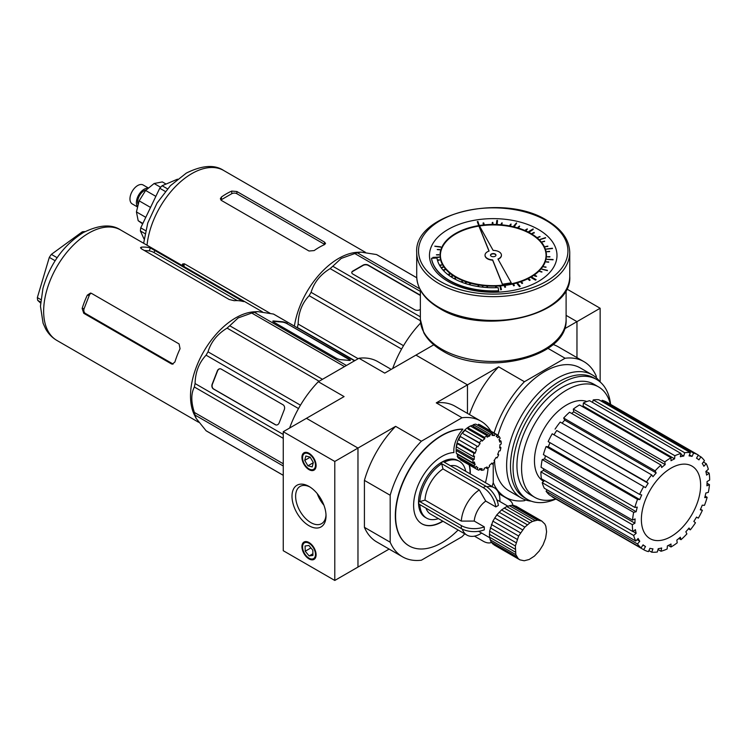 <?xml version="1.0" encoding="UTF-8"?>
<svg xmlns="http://www.w3.org/2000/svg" width="747" height="747" viewBox="0 0 747 747"><rect width="100%" height="100%" fill="white"/><g stroke="black" fill="none" stroke-linecap="round" stroke-linejoin="round"><path stroke-width="1.12" d="M641.374 519.473A41.897 24.193 120 0 0 671.002 536.579A41.897 24.193 120 0 0 700.63 485.261A41.897 24.193 120 0 0 671.002 468.154A41.897 24.193 120 0 0 641.374 519.473M586.89 401.512A45.548 26.294 120 0 0 566.656 404.939A45.548 26.294 120 0 0 536.981 444.829A45.548 26.294 120 0 0 543.62 481.413M610.411 404.276A63.766 36.818 120 0 0 598.543 386.909L593.902 384.229A63.766 36.818 120 0 0 562.024 387.385A63.766 36.818 120 0 0 520.37 443.569A63.766 36.818 120 0 0 530.137 494.663L534.777 497.343A63.766 36.818 120 0 0 555.759 498.94M598.543 386.909A63.766 36.818 120 0 0 566.656 390.065A63.766 36.818 120 0 0 525.001 446.248A63.766 36.818 120 0 0 534.777 497.343M610.598 404.379A69.228 39.964 120 0 0 596.638 379.495L594.061 378.01A69.228 39.964 120 0 0 559.447 381.437A69.228 39.964 120 0 0 514.216 442.439A69.228 39.964 120 0 0 524.833 497.913L527.41 499.398A69.228 39.964 120 0 0 555.945 499.043M596.638 379.495A69.228 39.964 120 0 0 562.024 382.922A69.228 39.964 120 0 0 516.793 443.923A69.228 39.964 120 0 0 527.41 499.398M600.065 381.913A71.049 41.02 120 0 0 592.39 374.938A71.049 41.02 120 0 0 556.87 378.458A71.049 41.02 120 0 0 510.453 441.066A71.049 41.02 120 0 0 521.341 498.006A71.049 41.02 120 0 0 531.22 501.162M592.39 374.938L580.288 367.954A71.049 41.02 120 0 0 544.759 371.464A71.049 41.02 120 0 0 497.876 435.697M494.533 459.872A71.049 41.02 120 0 0 494.579 461.254M494.598 461.581A71.049 41.02 120 0 0 509.239 491.012L521.341 498.006M146.263 189.925A9.113 5.257 120 0 0 144.124 190.737A9.113 5.257 120 0 0 138.232 204.575M148.513 188.095L143.153 184.995A10.934 6.312 120 0 0 137.691 185.536A10.934 6.312 120 0 0 130.548 195.163A10.934 6.312 120 0 0 132.219 203.922L137.625 207.05M148.308 188.263A10.934 6.312 120 0 0 144.124 189.252A10.934 6.312 120 0 0 137.317 197.88A10.934 6.312 120 0 0 137.681 206.826M269.938 313.18L184.733 263.99L182.782 263.878L181.838 265.316M416.761 277.781L376.516 254.55L360.857 252.112L357.197 252.318A63.766 36.818 120 0 0 338.643 258.425A63.766 36.818 120 0 0 294.393 326.094M314.17 250.581A63.766 36.818 -60 0 1 319.324 247.266A63.766 36.818 -60 0 1 324.478 244.633L325.543 243.429L324.478 242.084L236.883 191.512L231.729 191.083A63.766 36.818 120 0 0 226.574 193.716A63.766 36.818 120 0 0 221.42 197.031L220.356 198.805L221.42 200.439L309.015 251.011L314.17 250.581M420.356 291.405L354.806 253.55L341.22 258.425L332.798 266.259A67.407 38.919 120 0 0 330.146 268.612C320.407 274.532 314.057 282.441 311.079 292.329A67.407 38.919 120 0 0 309.146 295.691C302.087 303.151 298.417 312.61 298.137 324.058A67.407 38.919 120 0 0 297.427 327.522L297.297 327.774M433.792 344.797L415.939 355.105L467.463 384.854L498.669 366.842L524.431 381.717L565.087 358.243A78.342 45.231 -60 0 1 583.93 361.641A78.342 45.231 -60 0 1 596.293 376.255L596.293 377.749M547.953 348.354L565.087 358.243M564.396 328.895L576.964 321.64L566.105 315.365L576.964 321.64L576.964 357.617L576.964 321.64L600.149 308.25L566.684 288.93M525.72 499.976L524.431 500.714A78.342 45.231 -60 0 1 505.588 497.325A78.342 45.231 -60 0 1 493.235 482.702L493.235 463.233L493.235 482.702A78.342 45.231 -60 0 1 492.077 486.512M464.746 533.844A78.342 45.231 -60 0 1 462.029 536.748L421.373 560.213A78.342 45.231 -60 0 1 402.54 556.823A78.342 45.231 -60 0 1 390.177 542.201L390.177 495.261A78.342 45.231 -60 0 1 421.373 441.216L462.029 417.741A78.342 45.231 -60 0 1 480.872 421.14L455.11 406.265A78.342 45.231 120 0 0 436.267 402.866L467.463 384.854L467.463 413.399L467.463 384.854L415.939 355.105L384.742 373.117L358.971 358.243A78.342 45.231 -60 0 1 377.814 361.641L391.223 369.382M498.669 366.842A78.342 45.231 120 0 0 469.471 414.557M392.67 368.542A78.342 45.231 -60 0 1 420.608 323.021M494.066 432.961A78.342 45.231 -60 0 1 524.431 381.717M583.93 361.641L558.168 346.767A78.342 45.231 120 0 0 553.032 344.488M552.21 496.895L643.681 549.699L552.35 496.652M547.14 489.873L546.076 491.199A54.652 31.551 120 0 0 549.624 495.084L641.085 547.887A54.652 31.551 120 0 1 637.536 544.003L639.768 541.23A51.011 29.45 -60 0 1 638.125 538.466L635.772 541.052L544.311 488.239A54.652 31.551 120 0 1 542.21 482.665L544.554 480.592M543.499 468.696A51.011 29.45 -60 0 0 543.471 470.386L540.893 471.871A54.652 31.551 120 0 0 541.398 478.771L632.858 531.575A54.652 31.551 120 0 1 632.354 524.683L634.931 523.189A51.011 29.45 -60 0 1 635.118 518.932L632.55 520.108L541.089 467.305A54.652 31.551 120 0 1 542.21 459.564L544.703 458.901A51.011 29.45 -60 0 1 545.413 455.791M550.016 442.682A51.011 29.45 -60 0 0 548.307 446.771L546.076 446.575A54.652 31.551 120 0 0 543.396 454.634L634.857 507.437A54.652 31.551 120 0 1 637.536 499.379L639.768 499.575A51.011 29.45 -60 0 1 641.72 494.953L639.628 494.421L548.167 441.617A54.652 31.551 120 0 1 552.21 433.783L643.681 486.586A54.652 31.551 120 0 0 639.628 494.421M554.041 434.838A51.011 29.45 -60 0 1 556.711 430.496L646.547 481.946A54.652 31.551 120 0 1 651.683 474.877L652.971 476.707A51.011 29.45 -60 0 1 656.183 472.954L655.119 470.853L563.658 418.049L564.713 420.15L656.183 472.954M651.683 474.877L560.222 422.074A54.652 31.551 120 0 0 555.077 429.133M562.108 423.166A51.011 29.45 -60 0 1 564.713 420.15M655.119 470.853A54.652 31.551 120 0 1 661.002 465.036L569.541 412.232A54.652 31.551 120 0 0 563.658 418.049M571.67 413.464A51.011 29.45 -60 0 1 573.733 411.812L573.313 409.113L664.783 461.917A54.652 31.551 120 0 1 671.002 457.743L671.002 460.722A51.011 29.45 -60 0 1 674.606 458.845L674.868 455.735L583.398 402.932L583.146 406.041L674.606 458.845M671.002 457.743L579.541 404.939A54.652 31.551 120 0 0 573.313 409.113M582.221 406.48A51.011 29.45 -60 0 1 583.146 406.041M674.868 455.735A54.652 31.551 120 0 1 681.003 453.485L589.542 400.681A54.652 31.551 120 0 0 583.398 402.932M592.539 402.409L593.221 399.925L684.682 452.738A54.652 31.551 120 0 1 690.331 452.561L689.042 455.885A51.011 29.45 -60 0 1 692.067 456.398L693.571 453.112L602.11 400.308L601.634 401.354M690.331 452.561L598.861 399.757A54.652 31.551 120 0 0 593.221 399.925M606.872 402.231L698.333 455.035L606.872 402.231A54.652 31.551 120 0 0 602.11 400.308M705.99 471.338L709.146 473.159A54.652 31.551 120 0 1 709.65 480.06L707.073 481.544A51.011 29.45 -60 0 1 706.895 485.802L709.454 484.626L707.045 483.234M703.413 462.057L706.232 463.682A54.652 31.551 120 0 1 708.333 469.265L705.84 471.469A51.011 29.45 -60 0 1 706.606 475.111L709.146 473.159M698.193 455.268L700.919 456.847A54.652 31.551 120 0 1 704.477 460.731L702.245 463.504A51.011 29.45 -60 0 1 703.889 466.268L706.232 463.682M700.919 456.847L698.931 459.881A51.011 29.45 -60 0 0 696.512 458.191L698.333 455.035A54.652 31.551 120 0 0 693.571 453.112M546.076 446.575L637.536 499.379M542.21 459.564L633.671 512.367A54.652 31.551 120 0 0 632.55 520.108M540.893 471.871L632.354 524.683M542.21 482.665L633.671 535.468A54.652 31.551 120 0 0 635.772 541.052M546.076 491.199L637.536 544.003M642.943 545.067L645.501 546.543L643.681 549.699A54.652 31.551 120 0 0 648.433 551.622L649.937 548.335A51.011 29.45 -60 0 0 652.971 548.849L651.683 552.173A54.652 31.551 120 0 0 657.323 552.005L658.238 548.69A51.011 29.45 -60 0 0 661.665 547.99L661.002 551.249A54.652 31.551 120 0 0 667.146 548.998L667.398 545.889A51.011 29.45 -60 0 0 671.002 544.021L671.002 546.991A54.652 31.551 120 0 0 677.23 542.817L676.81 540.118A51.011 29.45 -60 0 0 680.34 537.205L681.003 539.698A54.652 31.551 120 0 0 686.885 533.881L685.83 531.78A51.011 29.45 -60 0 0 689.042 528.026L690.331 529.856A54.652 31.551 120 0 0 695.466 522.797L693.832 521.434A51.011 29.45 -60 0 0 696.512 517.092L698.333 518.147A54.652 31.551 120 0 0 702.376 510.313L700.527 509.249M705.131 496.139L707.148 497.297L704.738 497.633A51.011 29.45 -60 0 0 705.84 493.029L708.333 492.366A54.652 31.551 120 0 0 709.454 484.626M702.376 510.313L700.284 509.79A51.011 29.45 -60 0 0 702.245 505.159L704.477 505.355A54.652 31.551 120 0 0 707.148 497.297M688.435 528.764L690.331 529.856M678.874 538.466L681.003 539.698M668.332 545.45L671.002 546.991M658.004 549.521L661.002 551.249M681.003 453.485L680.34 456.744A51.011 29.45 -60 0 1 683.776 456.043L684.682 452.738M661.002 465.036L661.665 467.529A51.011 29.45 -60 0 1 665.194 464.615L664.783 461.917M643.681 486.586L645.501 487.642A51.011 29.45 -60 0 1 648.172 483.3L646.547 481.946M633.671 512.367L636.164 511.704A51.011 29.45 -60 0 1 637.266 507.101L634.857 507.437M633.671 535.468L636.164 533.265A51.011 29.45 -60 0 1 635.408 529.632L632.858 531.575M645.501 546.543A51.011 29.45 -60 0 1 643.083 544.852L641.085 547.887M145.562 230.627L140.744 227.835A47.369 27.35 120 0 0 140.408 230.982L144.918 233.587M167.496 188.832L162.127 185.732A47.369 27.35 120 0 0 159.746 188.244L165.274 191.437M144.031 238.993L140.408 230.982M140.744 227.835L159.746 188.244M162.127 185.732L177.543 179.168M354.806 360.652L297.427 327.522M298.137 324.058L358.168 358.709M401.578 349.054L309.146 295.691M311.079 292.329L403.52 345.693M420.393 320.715L330.146 268.612M332.798 266.259L420.356 316.821M360.857 252.112L357.458 252.841L419.711 288.79M357.458 252.841A67.407 38.919 120 0 0 354.806 253.55M416.761 277.744L377.506 255.082A67.407 38.919 120 0 0 376.516 254.55M420.356 295.186L368.28 265.11A3.642 2.101 0 0 0 363.126 265.11L352.817 271.068A3.642 2.101 0 0 0 351.753 272.552A3.642 2.101 0 0 0 352.817 274.037L414.65 309.734A3.642 2.101 0 0 0 419.805 309.734L420.356 309.417M420.356 295.485L368.28 265.409A3.642 2.101 0 0 0 363.126 265.409L352.817 271.357A3.642 2.101 0 0 0 351.762 272.702M324.768 244.484A3.642 2.101 0 0 0 324.478 244.288L236.883 193.716A3.642 2.101 0 0 0 231.729 193.716L221.42 199.664A3.642 2.101 0 0 0 220.907 200.047M184.135 263.728A3.642 2.101 -120 0 0 184.061 264.373L184.061 266.604M142.864 223.418L138.186 220.71L136.43 211.924L139.147 200.85L145.618 190.457L154.106 183.519L162.342 181.913L166.049 184.061M142.63 223.904L138.186 220.71M160.624 187.282L154.106 183.519M155.852 196.358L145.618 190.457M150.539 207.423L139.147 200.85M145.786 217.33L136.43 211.924M648.919 550.576L651.683 552.173M637.042 539.651L639.768 541.23M633.026 531.453L636.164 533.265M543.471 470.386L634.931 523.189M544.703 458.901L636.164 511.704M548.307 446.771L639.768 499.575M556.711 430.496L648.172 483.3M573.733 411.812L665.194 464.615M680.834 454.344L683.776 456.043M689.434 454.876L692.067 456.398M469.658 426.425A18.217 10.514 120 0 0 469.032 426.77A18.217 10.514 120 0 0 456.202 450.46M456.893 453.634A18.217 10.514 120 0 0 457.846 455.483M484.317 468.182A18.217 10.514 120 0 0 487.007 466.968L486.997 468.462A20.038 11.569 120 0 0 489.565 466.726L489.341 465.39A18.217 10.514 120 0 0 491.937 463.019L492.422 464.111A20.038 11.569 120 0 0 494.71 461.422L494.019 460.572A18.217 10.514 120 0 0 496.129 457.397L497.035 457.93A20.038 11.569 120 0 0 498.697 454.69L497.642 454.456A18.217 10.514 120 0 0 498.94 450.964L500.135 450.852A20.038 11.569 120 0 0 500.91 447.565L499.65 447.976A18.217 10.514 120 0 0 499.948 444.689L501.237 443.961A20.038 11.569 120 0 0 501.013 441.122L499.743 442.112A18.217 10.514 120 0 0 498.987 439.544L500.182 438.293A20.038 11.569 120 0 0 498.996 436.341L497.913 437.77A18.217 10.514 120 0 0 496.213 436.304L497.128 434.735A20.038 11.569 120 0 0 497.082 434.707A20.038 11.569 120 0 0 495.158 433.96L494.421 435.604A18.217 10.514 120 0 0 492.049 435.464L492.553 433.811A20.038 11.569 120 0 0 490.097 434.324L489.817 435.94A18.217 10.514 120 0 0 487.128 437.154L487.128 435.66A20.038 11.569 120 0 0 487.063 435.697A20.038 11.569 120 0 0 484.57 437.397L484.794 438.732A18.217 10.514 120 0 0 482.188 441.103L481.703 440.011A20.038 11.569 120 0 0 479.415 442.7L480.116 443.55A18.217 10.514 120 0 0 477.996 446.725L477.09 446.192A20.038 11.569 120 0 0 475.437 449.433L476.493 449.666A18.217 10.514 120 0 0 475.185 453.158L474 453.27A20.038 11.569 120 0 0 473.224 456.557L474.485 456.146A18.217 10.514 120 0 0 474.186 459.424L472.898 460.161A20.038 11.569 120 0 0 473.122 463L474.382 462.01A18.217 10.514 120 0 0 475.139 464.569L473.953 465.82A20.038 11.569 120 0 0 475.139 467.781L476.222 466.352A18.217 10.514 120 0 0 477.912 467.809L476.997 469.387A20.038 11.569 120 0 0 477.044 469.415A20.038 11.569 120 0 0 478.967 470.162L479.705 468.518A18.217 10.514 120 0 0 482.076 468.658L481.582 470.311A20.038 11.569 120 0 0 484.037 469.798L484.317 468.182M475.96 466.688L477.912 467.809M475.139 467.781L458.387 458.107A20.038 11.569 120 0 1 457.201 456.156L458.397 454.904L475.139 464.569M473.122 463L456.37 453.336A20.038 11.569 120 0 1 456.146 450.497L457.435 449.759L474.186 459.424M473.224 456.557L456.473 446.893A20.038 11.569 120 0 1 457.257 443.606L458.443 443.494L475.185 453.158M480.116 443.55L463.364 433.886L479.415 442.7M484.794 438.732L468.042 429.058L467.818 427.732L484.57 437.397M465.717 471.292A32.793 18.936 120 0 0 459.386 461.329L458.098 460.582A32.793 18.936 120 0 0 441.701 462.206A32.793 18.936 120 0 0 420.281 491.106A32.793 18.936 120 0 0 425.304 517.382L426.593 518.119A32.793 18.936 120 0 0 438.396 518.623M419.842 504.617A32.793 18.936 120 0 0 426.593 518.119M419.842 501.601L418.778 501.032L418.778 504.001L461.282 528.549A18.217 10.514 0 0 0 484.289 529.856L484.289 526.878L474.233 521.07L461.329 521.089L424.996 500.107L419.842 501.601A32.793 18.936 120 0 1 441.701 463.738L442.99 468.948A27.331 15.78 120 0 0 424.996 500.107M442.99 468.948L479.322 489.92L485.765 501.106L495.821 506.914L498.398 505.42A18.217 10.514 60 0 0 485.765 486.157L443.251 461.609L440.674 463.093L441.701 463.738M442.962 521.257A40.077 23.138 -60 0 1 441.963 521.854A40.077 23.138 -60 0 1 421.924 523.843A40.077 23.138 -60 0 1 415.78 491.722A40.077 23.138 -60 0 1 441.963 456.408A40.077 23.138 -60 0 1 453.915 452.551A21.859 12.624 -60 0 1 462.879 429.254A65.587 37.864 120 0 0 441.963 435.576A65.587 37.864 120 0 0 399.113 493.375A65.587 37.864 120 0 0 409.169 545.926A65.587 37.864 120 0 0 441.963 542.677A65.587 37.864 120 0 0 458.107 530.006M462.879 429.254L462.617 429.114A65.587 37.864 120 0 0 441.701 435.426A65.587 37.864 120 0 0 398.861 493.225A65.587 37.864 120 0 0 408.908 545.777A65.587 37.864 120 0 0 409.039 545.852M485.438 482.674A65.587 37.864 120 0 0 488.108 467.771M442.7 521.107A40.077 23.138 -60 0 1 441.701 521.705A40.077 23.138 -60 0 1 421.794 523.759M487.128 435.66L470.386 425.995A20.038 11.569 120 0 0 470.321 426.033A20.038 11.569 120 0 0 467.818 427.732M485.765 501.106A18.217 10.514 120 0 0 474.233 521.07M283.253 475.335L207.04 431.336A67.407 38.919 -60 0 1 206.088 430.748L196.153 418.404L194.5 415.127A63.766 36.818 -60 0 1 235.594 317.923A63.766 36.818 -60 0 1 254.139 311.816L257.808 311.611L273.467 314.048A67.407 38.919 -60 0 1 274.448 314.58L354.526 360.81M196.153 418.404L195.079 415.089A67.407 38.919 -60 0 1 194.369 412.437C190.971 401.998 190.971 393.529 194.369 387.021A67.407 38.919 -60 0 1 195.079 383.556C195.34 372.165 199.01 362.706 206.088 355.189A67.407 38.919 -60 0 1 208.021 351.828C210.962 341.986 217.321 334.077 227.088 328.11A67.407 38.919 -60 0 1 229.74 325.757L238.172 317.923L251.748 313.049A67.407 38.919 -60 0 1 254.4 312.339L257.808 311.611M174.901 362.006A63.766 36.818 -60 0 1 180.055 348.718L179.084 343.937L91.489 293.366L90.499 293.057L87.306 295.168A63.766 36.818 120 0 0 82.151 308.455L83.757 313.292L171.362 363.864L172.296 364.172L174.901 362.006M473.262 425.155A18.217 10.514 120 0 0 470.47 426.042M469.116 464.839A40.077 23.138 -60 0 1 470.031 473.775M480.872 421.14A78.342 45.231 -60 0 1 490.854 431.112M489.817 435.94L473.075 426.276L473.346 424.66L490.097 434.324M494.421 435.604L492.366 434.418M459.386 461.329A32.793 18.936 120 0 0 444.316 462.225M469.368 464.989A40.077 23.138 -60 0 1 470.283 473.925M436.267 402.866L462.029 417.741M289.612 428.04A78.342 45.231 -60 0 1 318.315 381.717L358.971 358.243M318.315 381.717L344.087 396.592L306.438 418.32L357.972 448.069L395.611 426.341L421.373 441.216M395.611 426.341A78.342 45.231 120 0 0 364.415 480.386L390.177 495.261M364.415 480.386L364.415 527.326L390.177 542.201M364.415 527.326A78.342 45.231 120 0 0 376.768 541.948L402.54 556.823M334.787 461.459L357.972 448.069L357.972 567.076L357.972 448.069L306.438 418.32L283.253 431.71L334.787 461.459L334.787 580.456L389.131 549.082M485.634 467.669L486.997 468.462M479.453 469.088L481.582 470.311M460.255 459.722L476.997 469.387M457.201 456.156L473.953 465.82M456.146 450.497L472.898 460.161M457.257 443.606L474 453.27M477.09 446.192L460.348 436.528A20.038 11.569 120 0 0 458.686 439.759L475.437 449.433M481.703 440.011L464.961 430.337A20.038 11.569 120 0 0 462.673 433.036M492.553 433.811L475.802 424.137A20.038 11.569 120 0 0 473.346 424.66M497.035 434.679L480.386 425.062A20.038 11.569 120 0 0 480.34 425.034A20.038 11.569 120 0 0 478.416 424.287L495.158 433.96M478.416 424.287L477.931 425.37M496.904 435.137L498.996 436.341M499.201 440.076L501.013 441.122M499.799 446.93L500.91 447.565M497.773 454.157L498.697 454.69M496.129 457.397L497.035 457.93M491.433 463.532L492.422 464.111M474.448 536.15L483.188 541.192A18.217 10.514 -120 0 0 491.479 542.481M481.666 533.087L479.322 534.45A27.331 15.78 120 0 1 466.94 535.104A27.331 15.78 120 0 1 462.272 529.081M425.967 508.156A27.331 15.78 120 0 0 430.617 514.132L466.94 535.104M418.778 501.032L461.282 525.571A18.217 10.514 0 0 0 484.289 526.878M440.674 463.093L483.188 487.642A18.217 10.514 60 0 1 495.821 506.914M499.883 501.536L499.883 498.819A27.331 15.78 120 0 0 494.271 487.772L457.939 466.8A27.331 15.78 120 0 0 450.441 465.764M498.921 493.748L507.661 498.8A18.217 10.514 180 0 1 512.928 505.346M479.322 489.92A27.331 15.78 120 0 0 461.329 521.089M494.271 487.772A27.331 15.78 120 0 0 486.717 486.745M195.079 415.089L283.253 465.997M283.253 463.756L194.369 412.437M283.253 475.297L206.088 430.748M273.467 314.048L354.498 360.829M287.371 323.46A3.642 0.766 21.2 0 0 282.562 321.77L273.635 320.977A3.642 0.766 21.2 0 0 272.823 321.145A3.642 0.766 21.2 0 0 273.981 322.265L335.814 357.962A3.642 0.766 21.2 0 0 340.623 359.652L349.549 360.446A3.642 0.766 21.2 0 0 350.371 360.278A3.642 0.766 21.2 0 0 349.204 359.158L287.24 323.796A3.642 0.766 21.2 0 0 282.431 322.106L273.514 321.313A3.642 0.766 21.2 0 0 272.851 321.35M346.44 365.479L254.4 312.339M251.748 313.049L344.498 366.6M322.489 379.308L229.74 325.757M227.088 328.11L319.128 381.25M300.462 405.191L208.021 351.828M206.088 355.189L298.52 408.553M221.196 369.074A3.642 2.876 -84.9 0 0 220.225 368.766A3.642 2.876 -84.9 0 0 217.33 370.914L212.176 384.191A3.642 2.876 -84.9 0 0 213.465 389L275.298 424.698A3.642 2.876 -84.9 0 0 276.259 425.006A3.642 2.876 -84.9 0 0 279.163 422.867L284.318 409.58A3.642 2.876 -84.9 0 0 283.029 404.781L221.196 369.074M283.253 434.465L195.079 383.556M194.369 387.021L283.253 438.34M519.931 559.858L494.169 544.983L491.078 541.967L489.5 537.168L489.612 531.117L492.871 521.145L496.764 514.944L501.554 509.893L506.727 506.541L511.723 505.252L516 506.167L541.762 521.042L537.485 520.127L532.49 521.415L529.894 522.853L524.842 527.111L518.633 536.019L515.374 545.992L515.841 554.638L518.213 558.597L519.931 559.858L524.207 560.764L529.203 559.475L534.376 556.132L539.166 551.081L543.06 544.871L545.627 538.195L546.589 531.752L545.852 526.261L544.862 524.058L541.762 521.042M350.212 360.409A3.642 0.766 21.2 0 0 349.073 359.494L287.24 323.796M220.337 368.785A3.642 2.876 -84.9 0 0 217.554 370.932L212.4 384.21A3.642 2.876 -84.9 0 0 213.689 389.019L275.522 424.716A3.642 2.876 -84.9 0 0 276.371 425.015M499.071 512.237L524.842 527.111M501.554 509.893L527.317 524.767M504.122 507.979L529.894 522.853M506.727 506.541L532.49 521.415M509.286 505.626L535.048 520.5M511.723 505.252L537.485 520.127M513.983 505.43L539.745 520.304M492.45 543.723L518.213 558.597M491.078 541.967L516.84 556.842M490.079 539.764L515.841 554.638M489.5 537.168L515.262 552.042M489.341 534.264L515.103 549.138M489.612 531.117L515.374 545.992M490.303 527.821L516.065 542.696M491.405 524.469L517.167 539.343M492.871 521.145L518.633 536.019M494.673 517.942L520.435 532.816M496.764 514.944L522.527 529.819M243.13 301.499L150.38 247.957A63.766 36.818 120 0 0 141.454 247.154L140.529 247.584L141.613 248.919L229.208 299.5L234.203 300.705A63.766 36.818 -60 0 1 243.13 301.499L243.849 301.592M237.275 300.63L154.041 252.579A3.642 0.766 21.2 0 0 149.232 250.889L144.246 250.45M91.339 293.291A3.642 2.876 -84.9 0 0 89.276 295.345L84.122 308.632A3.642 2.876 -84.9 0 0 85.41 313.432L173.015 364.013A3.642 2.876 -84.9 0 0 173.127 364.069M83.487 232.466L82.329 231.803A47.369 27.35 -60 0 1 84.71 231.57L84.906 231.682M82.329 231.803L51.356 254.382L57.127 257.706M55.129 260.731L49.311 257.37A47.369 27.35 -60 0 1 51.356 254.382M49.311 257.37L37.35 297.595L40.852 299.612M40.627 302.049L37.686 300.35A47.369 27.35 -60 0 1 37.35 297.595M37.686 300.35L40.562 303.021M600.149 308.25L600.149 381.988M309.015 453.28A10.019 5.789 -120 0 0 304.01 452.785A10.019 5.789 -120 0 0 302.47 460.815A10.019 5.789 -120 0 0 309.015 469.639A10.019 5.789 -120 0 0 314.029 470.134A10.019 5.789 -120 0 0 315.561 462.113A10.019 5.789 -120 0 0 309.015 453.28M309.015 542.527A10.019 5.789 -120 0 0 304.01 542.033A10.019 5.789 -120 0 0 302.47 550.063A10.019 5.789 -120 0 0 309.015 558.896A10.019 5.789 -120 0 0 314.029 559.391A10.019 5.789 -120 0 0 315.561 551.361A10.019 5.789 -120 0 0 309.015 542.527M317.26 493.655A21.495 12.41 -120 0 0 323.909 505.168M309.949 487.007A21.495 12.41 -120 0 0 300.079 486.418A21.495 12.41 -120 0 0 296.783 503.646A21.495 12.41 -120 0 0 310.827 522.592A21.495 12.41 -120 0 0 321.583 523.656A21.495 12.41 -120 0 0 326.009 514.814M309.015 486.437A24.063 13.894 -120 0 0 292.002 496.26A24.063 13.894 -120 0 0 309.015 525.729A24.063 13.894 -120 0 0 326.028 515.906A24.063 13.894 -120 0 0 309.015 486.437L309.015 486.437M309.015 468.901A9.113 5.257 -120 0 0 313.572 469.349A9.113 5.257 -120 0 0 314.973 462.048A9.113 5.257 -120 0 0 309.015 454.027A9.113 5.257 -120 0 0 304.468 453.569A9.113 5.257 -120 0 0 303.067 460.871A9.113 5.257 -120 0 0 309.015 468.901M309.015 558.149A9.113 5.257 -120 0 0 313.572 558.597A9.113 5.257 -120 0 0 314.973 551.305A9.113 5.257 -120 0 0 309.015 543.274A9.113 5.257 -120 0 0 304.468 542.826A9.113 5.257 -120 0 0 303.067 550.119A9.113 5.257 -120 0 0 309.015 558.149M283.253 431.71L283.253 550.707L334.787 580.456M305.822 456.025L304.729 460.385L307.923 465.82L312.218 466.903L313.31 462.533L310.117 457.099L305.822 456.025M305.093 545.992L305.215 551.211L309.137 555.936L312.946 555.432L312.825 550.212L308.894 545.487L305.093 545.992M310.192 457.229L304.729 460.385M313.264 462.738L307.923 465.82M310.92 547.924L305.215 551.211M312.9 553.76L309.137 555.936M546.048 220.486A74.691 43.121 180 0 1 546.048 281.479A74.691 43.121 180 0 1 440.413 281.479A74.691 43.121 180 0 1 440.413 220.486A74.691 43.121 180 0 1 546.048 220.486M478.911 225.79L489.098 251.057A8.198 4.734 0 0 0 485.036 255.147A8.198 4.734 0 0 0 492.637 259.872L502.46 284.233L511.237 282.824L497.941 259.022A8.198 4.734 0 0 0 501.433 255.147A8.198 4.734 0 0 0 499.033 251.804A8.198 4.734 0 0 0 493.141 250.413L479.35 225.715A52.832 30.506 0 0 1 530.594 233.578A52.832 30.506 0 0 1 546.066 255.147A52.832 30.506 0 0 1 513.45 283.328A52.832 30.506 0 0 1 455.875 276.717A52.832 30.506 0 0 1 440.403 255.147A52.832 30.506 0 0 1 478.911 225.79L478.911 226.08A52.832 30.506 0 0 0 440.403 255.297M546.066 255.297A52.832 30.506 0 0 0 530.594 233.876A52.832 30.506 0 0 0 479.509 225.986M455.614 276.866A53.196 30.711 0 0 0 513.591 283.524A53.196 30.711 0 0 0 546.431 255.147A53.196 30.711 0 0 0 530.846 233.428A53.196 30.711 0 0 0 479.238 225.519L477.931 221.467L477.305 221.616L478.827 225.585A53.196 30.711 0 0 0 440.039 255.147A53.196 30.711 0 0 0 455.614 276.866M440.039 255.297A53.196 30.711 0 0 0 440.039 255.446A53.196 30.711 0 0 0 455.614 277.165A53.196 30.711 0 0 0 513.591 283.823A53.196 30.711 0 0 0 546.431 255.446A53.196 30.711 0 0 0 546.431 255.297M439.666 249.517L437.247 249.489L439.666 249.517M438.844 254.643L436.397 254.783L438.844 254.643M448.461 275.027L449.713 273.888L447.78 274.494A56.473 32.607 180 0 1 443.27 270.349L444.979 269.527L442.934 269.975A56.473 32.607 180 0 1 441.197 267.818L442.999 267.071L440.917 267.426A56.473 32.607 180 0 1 439.656 265.456L441.636 264.933L439.432 265.054A56.473 32.607 180 0 1 437.462 260.292L439.572 259.928L437.35 259.872A56.473 32.607 180 0 1 436.967 257.986L431.523 258.266A61.945 35.763 0 0 0 498.632 290.77L498.632 291.069A61.945 35.763 0 0 1 431.523 258.565L431.523 258.266M454.615 278.939L455.614 277.744L453.831 278.51A56.473 32.607 180 0 1 451.011 276.801L452.402 275.802L450.534 276.483A56.473 32.607 180 0 1 448.209 274.831L449.675 274.504M498.632 290.77L498.156 287.632A56.473 32.607 180 0 1 496.456 287.698L496.26 286.512L495.634 286.661L495.728 287.716A56.473 32.607 180 0 1 487.249 287.567L487.352 286.353L486.521 287.52A56.473 32.607 180 0 1 482.571 287.165L482.823 285.942L481.852 287.081A56.473 32.607 180 0 1 478.201 286.577L478.603 285.363L477.501 286.465A56.473 32.607 180 0 1 469.555 284.747L470.255 283.561L468.892 284.57A56.473 32.607 180 0 1 465.306 283.487L466.165 282.329L464.681 283.281A56.473 32.607 180 0 1 461.534 282.133L462.524 280.993L460.927 281.89A56.473 32.607 180 0 1 454.353 278.799L455.614 278.342M495.634 286.969L495.7 287.726M505.093 285.83L504.468 285.98L504.869 287.053L505.588 287.007L505.093 285.83M504.477 286.232L504.869 287.352L505.579 287.053M513.619 284.336L513.002 284.486L513.693 285.541L514.394 285.457L513.619 284.336M513.021 284.7L513.693 285.84L514.375 285.541M521.611 282.058L521.042 282.31L522.657 283.104L521.611 282.058M521.042 282.394L521.976 283.515L522.601 283.216M528.857 279.051L528.316 279.341L530.137 280.004L528.857 279.051M528.316 279.369L529.502 280.442L530.053 280.144M534.665 276.026L536.654 276.25L535.132 275.4L534.665 276.026L536.551 276.39M541.911 271.777L539.726 271.385L541.911 271.777M545.992 267.006L543.676 266.772L545.992 267.006M548.681 261.917L546.272 261.842L548.681 261.917M549.895 256.651L547.448 256.744L549.895 256.651M549.605 251.337L547.178 251.599L549.605 251.337M547.831 246.118L545.459 246.547L547.831 246.118M544.61 241.132L542.331 241.729L544.61 241.132M540.025 236.519L537.896 237.266L540.025 236.519M534.198 232.401L532.266 233.279L534.198 232.401M527.298 228.881L525.589 229.871L527.298 228.881M519.501 226.052L518.035 227.135L518.726 227.237L519.501 226.052M511.004 223.997L509.818 225.146L510.528 225.211L511.004 223.997M502.04 222.765L501.144 223.96L501.872 223.988L502.04 222.765M492.852 222.391L492.236 222.541L492.254 223.596L492.983 223.596L492.852 222.391M492.236 222.839L492.254 223.895L492.983 223.895M440.702 246.827L434.801 246.165L440.702 246.827M438.956 257.061L432.877 257.416L438.956 257.061M500.621 286.278L500.004 286.456L500.714 289.584L501.442 289.556L500.621 286.278M500.004 286.428L500.714 289.883L501.442 289.584M517.662 283.3L517.073 283.543L519.492 286.372L520.183 286.278L517.662 283.3M517.073 283.655L519.492 286.671L520.145 286.372M547.411 270.349L541.883 269.107L547.411 270.349M553.097 259.526L547.056 259.265L553.097 259.526M552.453 248.228L546.468 248.994L552.453 248.228M545.553 237.639L540.202 239.367L545.553 237.639M533.125 228.899L528.904 231.421L533.125 228.899M516.494 222.933L513.787 225.996L514.487 226.08L516.494 222.933M497.418 220.365L496.802 220.496L496.438 223.661L497.166 223.67L497.418 220.365M483.683 222.886L483.057 223.036L483.384 224.109L484.103 224.072L483.683 222.886M483.066 223.297L483.384 224.408L484.103 224.109M477.324 221.859L477.678 222.737M495.168 254.027A2.736 1.578 0 0 0 492.189 253.691A2.736 1.578 0 0 0 490.499 255.147A2.736 1.578 0 0 0 491.302 256.258A2.736 1.578 0 0 0 494.281 256.604A2.736 1.578 0 0 0 495.961 255.147A2.736 1.578 0 0 0 495.168 254.027M495.952 255.297A2.736 1.578 0 0 0 495.168 254.325A2.736 1.578 0 0 0 492.31 253.961A2.736 1.578 0 0 0 490.508 255.297M448.144 281.479A63.766 36.818 180 0 1 448.144 229.413A63.766 36.818 180 0 1 538.316 229.413A63.766 36.818 180 0 1 538.316 281.479A63.766 36.818 180 0 1 448.144 281.479M478.911 226.08L488.986 251.095M498.081 259.265A8.198 4.734 0 0 0 501.433 255.446A8.198 4.734 0 0 0 501.424 255.297M485.036 255.297A8.198 4.734 0 0 0 485.036 255.446A8.198 4.734 0 0 0 492.637 260.161L502.46 284.532L511.237 282.824M477.678 222.709L478.715 225.603M436.5 254.932L438.844 254.942M539.838 271.534L541.911 272.076M546.384 261.992L548.681 262.216M547.28 251.748L549.605 251.636M542.443 241.879L544.61 241.43M532.378 233.428L534.198 232.999M518.073 227.237L518.726 227.536L519.567 226.406M501.144 223.988L501.872 224.287L502.143 223.185M434.903 246.314L440.702 247.126M531.621 277.903L536.103 279.686L532.135 277.314L531.621 277.903L535.487 280.134L536.001 279.836M547.159 259.414L553.097 259.825M540.305 239.516L545.553 237.938M513.815 226.08L514.487 226.369L516.579 223.297M496.438 223.96L497.166 223.969L497.53 220.795M528.997 231.561L529.539 231.859L533.143 229.488M546.58 249.143L552.453 248.527M541.995 269.256L547.411 270.647M432.98 257.566L438.956 257.36M509.837 225.211L510.528 225.51L511.088 224.38M525.664 230.001L526.243 230.291L527.335 229.198M538.008 237.415L540.025 236.818M545.562 246.697L547.831 246.417M547.56 256.893L549.895 256.949M543.788 266.922L545.992 267.305M437.546 260.582L439.469 260.077M439.815 265.727L441.533 265.082M441.384 268.07L442.999 267.37M443.485 270.582L444.979 269.826M452.383 276.409L451.272 276.969M461.777 282.226L462.561 281.32M465.53 283.561L466.221 282.665M469.751 284.803L470.321 283.916M478.332 286.596L478.696 285.746M482.674 287.175L482.926 286.353M487.305 287.576L487.455 286.773M437.359 249.638L439.666 249.815M143.629 243.261L147.757 222.989L157.075 203.007L170.428 185.676L186.33 173.089C202.12 165.274 214.566 164.396 223.67 170.475A63.766 36.818 120 0 0 191.792 173.631A63.766 36.818 120 0 0 147.038 245.231M221.42 199.664L221.42 197.031M231.729 193.716L231.729 191.083M236.883 193.716L236.883 191.512M324.478 244.288L324.478 242.084M184.061 264.373L182.128 265.484M56.856 340.417C52.103 337.616 48.35 333.75 45.614 328.82L43.093 323.236L40.45 306.186L42.962 288.305C50.133 263.663 63.57 245.091 83.272 232.588C99.062 224.772 111.508 223.895 120.622 229.973A63.766 36.818 120 0 0 88.734 233.129A63.766 36.818 120 0 0 47.08 289.322A63.766 36.818 120 0 0 56.856 340.417L198.599 422.251M461.282 525.571L461.282 528.549M485.765 486.157L483.188 487.642M140.95 248.452L141.454 247.154M149.232 250.889L150.38 247.957M154.041 252.579L154.993 250.124M242.355 301.302L242.598 300.696M173.015 364.013L171.362 363.864M85.41 313.432L83.757 313.292M84.122 308.632L82.151 308.455M89.276 295.345L87.306 295.168M439.124 307.503A76.511 44.176 0 0 0 522.517 317.083A76.511 44.176 0 0 0 569.746 276.269C572.772 315.355 483.3 336.253 439.507 308.343C424.716 299.622 417.125 288.93 416.714 276.269A76.511 44.176 0 0 0 439.124 307.503M416.714 252.467C413.689 213.381 503.179 192.483 546.963 220.402C561.744 229.114 569.345 239.806 569.746 252.467A76.511 44.176 180 0 1 522.517 293.282A76.511 44.176 180 0 1 439.124 283.711A76.511 44.176 180 0 1 416.714 252.467L416.714 276.269M441.701 349.157A72.87 42.075 0 0 0 521.117 358.28A72.87 42.075 0 0 0 566.105 319.408C568.43 357.972 484.084 377.114 442.457 350.829C433.82 345.833 427.592 339.81 423.782 332.742L420.356 319.408A72.87 42.075 0 0 0 441.701 349.157M498.791 493.393L505.588 497.325M223.67 170.475L365.414 252.309M478.594 531.313L489.612 537.672M480.34 425.034L497.082 434.707M460.301 459.75L477.044 469.415M496.811 499.762L507.857 506.139M120.622 229.973L262.356 311.807M315.664 468.145L313.572 469.349M315.664 557.393L313.572 558.597M306.55 452.365L304.468 453.569M306.55 541.612L304.468 542.826M566.105 290.041L566.105 319.408M569.746 252.467L569.746 276.269M420.356 290.041L420.356 319.408"/></g></svg>
